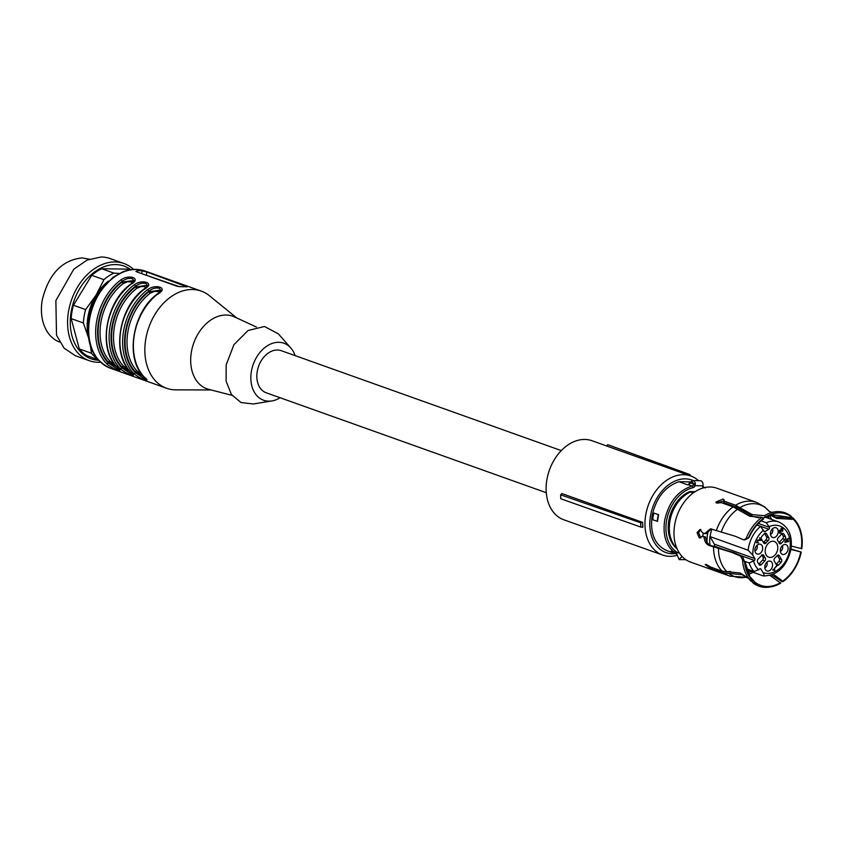 <?xml version="1.0" encoding="UTF-8"?>
<svg xmlns="http://www.w3.org/2000/svg" width="844" height="844" viewBox="0 0 844 844"><rect width="100%" height="100%" fill="white"/><g stroke="black" fill="none" stroke-linecap="round" stroke-linejoin="round"><path stroke-width="1.27" d="M640.912 527.099L642.864 527.257A41.957 30.236 -70.4 0 1 642.695 522.394L561.84 493.55L560.638 494.816A43.529 31.365 109.6 0 0 560.817 498.783L640.912 527.099A43.002 30.985 -70.4 0 1 640.744 522.826L560.638 494.816M687.881 473.843A43.002 30.985 -70.4 0 0 687.027 473.558L607.743 444.693A43.529 31.365 -70.4 0 1 608.376 444.904L687.881 473.843A43.002 30.985 -70.4 0 1 690.065 474.771L690.867 476.164M687.027 473.558L687.406 474.813A41.957 30.236 -70.4 0 1 688.567 475.193L690.814 475.995A41.957 30.236 -70.4 0 1 698.547 480.711M676.403 555.521A41.957 30.236 -70.4 0 1 669.819 556.323A41.957 30.236 -70.4 0 1 662.614 555.035A41.957 30.236 -70.4 0 1 646.757 510.177A41.957 30.236 -70.4 0 1 683.619 474.708A41.957 30.236 -70.4 0 1 690.814 475.995M702.957 486.038A41.957 30.236 -70.4 0 1 703.558 487.02M662.614 555.035L563.781 519.767A41.957 30.236 -70.4 0 1 547.925 474.908A41.957 30.236 -70.4 0 1 584.786 439.45A41.957 30.236 -70.4 0 1 591.982 440.726L606.572 445.938M687.406 474.813L606.541 445.959L607.743 444.693M693.399 480.637A38.518 27.757 109.6 0 0 685.296 478.854A38.518 27.757 109.6 0 0 650.492 515.916A38.518 27.757 109.6 0 0 672.626 553.769A38.518 27.757 109.6 0 0 675.875 553.58M690.35 481.882L678.935 481.713C664.956 486.598 656.01 498.002 652.074 515.937C649.943 533.893 654.997 545.498 667.256 550.752M640.744 522.826L642.695 522.394M766.922 562.136A3.956 2.849 109.6 0 1 767.143 564.509A3.956 2.849 109.6 0 1 764.833 567.98A3.956 2.849 109.6 0 0 767.112 564.499A3.956 2.849 109.6 0 0 766.901 562.157M780.373 551.417A3.956 2.849 109.6 0 0 782.441 545.614A3.956 2.849 109.6 0 1 780.373 551.438M770.488 534.516A3.956 2.849 109.6 0 0 772.766 531.055A3.956 2.849 109.6 0 0 772.555 528.713A3.956 2.849 109.6 0 1 772.798 531.066A3.956 2.849 109.6 0 1 770.498 534.537M757.036 545.235A3.956 2.849 109.6 0 1 754.958 551.079A3.956 2.849 109.6 0 0 757.015 545.256M765.846 517.372L778.738 521.972C788.612 526.572 792.685 535.708 790.955 549.37C786.713 566.662 777.546 575.524 763.461 575.946L763.134 575.872C764.4 575.798 764.358 574.711 762.997 572.591L760.95 569.099A1.371 0.992 109.6 0 0 759.516 569.078L754.188 571.557L746.37 568.761M768.8 529.241L756.952 525.01L760.571 526.329L763.757 531.034A1.371 0.992 109.6 0 0 765.044 531.583L768.8 529.241A1.371 0.992 109.6 0 0 769.517 527.437L766.331 522.731L761.109 520.875M744.925 561.429L749.166 562.948L754.483 560.469A1.371 0.992 109.6 0 0 754.8 558.58L752.764 555.088L748.132 550.214L709.931 536.552A28.232 20.34 109.6 0 0 710.026 545.203M777.662 549.423A8.324 6.003 109.6 0 0 774.254 541.479A8.324 6.003 109.6 0 0 765.35 549.244A8.324 6.003 109.6 0 0 768.652 557.156A8.324 6.003 109.6 0 0 777.662 549.423M782.05 528.449L782.905 529.03L782.631 531.298L782.662 530.053L781.354 529.399L781.354 531.161L779.856 531.266L779.677 532.48L780.911 533.049L779.845 533.345L779.212 531.404L780.605 530.549L781.059 528.914L782.905 529.03M781.217 528.755L782.198 529.104L781.354 529.399M780.943 531.509L779.539 530.718M779.677 532.48L780.711 532.501M772.977 570.196L776.332 566.134L773.853 569.531L774.929 569.911L772.977 570.196M773.326 569.341L774.307 569.616M774.507 570.354L772.872 569.816M785.068 544.496A5.159 3.714 109.6 0 0 780.668 548.4A5.159 3.714 109.6 0 0 781.871 554.065A5.159 3.714 109.6 0 0 783.369 554.529A5.159 3.714 109.6 0 0 788.001 549.708A5.159 3.714 109.6 0 0 785.279 544.507A5.159 3.714 109.6 0 0 785.068 544.496M770.519 532.564A5.159 3.714 109.6 0 0 771.986 537.164A5.159 3.714 109.6 0 0 778.147 532.669A5.159 3.714 109.6 0 0 775.393 527.606A5.159 3.714 109.6 0 0 770.519 532.564M757.944 554.17A5.159 3.714 109.6 0 0 762.586 549.349A5.159 3.714 109.6 0 0 759.853 544.148A5.159 3.714 109.6 0 0 759.642 544.137A5.159 3.714 109.6 0 0 755.243 548.041A5.159 3.714 109.6 0 0 756.446 553.706A5.159 3.714 109.6 0 0 757.944 554.17M772.492 566.113A5.159 3.714 109.6 0 0 769.739 561.049A5.159 3.714 109.6 0 0 764.864 566.007A5.159 3.714 109.6 0 0 766.331 570.607A5.159 3.714 109.6 0 0 772.492 566.113M765.54 559.466A2.068 1.488 109.6 0 0 765.191 557.852A11.004 7.934 109.6 0 1 763.904 555.637A2.068 1.488 109.6 0 0 763.166 554.877A2.068 1.488 109.6 0 0 761.636 555.384L758.091 559.15A2.068 1.488 109.6 0 0 757.406 560.564A2.068 1.488 109.6 0 0 757.532 561.84A20.636 14.865 109.6 0 0 759.241 564.763A2.068 1.488 109.6 0 0 759.779 565.163A2.068 1.488 109.6 0 0 761.309 564.647L764.854 560.88A2.068 1.488 109.6 0 0 765.54 559.466M763.725 543.04A2.068 1.488 109.6 0 0 764.347 543.578A2.068 1.488 109.6 0 0 766.057 542.85A11.004 7.934 109.6 0 1 768.093 540.688A2.068 1.488 109.6 0 0 768.979 539.084A2.068 1.488 109.6 0 0 768.779 537.66L766.521 533.809A2.068 1.488 109.6 0 0 765.898 533.26A2.068 1.488 109.6 0 0 764.506 533.64A20.636 14.865 109.6 0 0 761.815 536.499A2.068 1.488 109.6 0 0 761.267 537.755A2.068 1.488 109.6 0 0 761.467 539.189L763.725 543.04M777.472 539.2A2.068 1.488 109.6 0 0 777.82 540.825A11.004 7.934 109.6 0 1 779.107 543.04A2.068 1.488 109.6 0 0 779.845 543.8A2.068 1.488 109.6 0 0 781.375 543.293L784.92 539.516A2.068 1.488 109.6 0 0 785.606 538.103A2.068 1.488 109.6 0 0 785.479 536.837A20.636 14.865 109.6 0 0 783.77 533.914A2.068 1.488 109.6 0 0 783.232 533.513A2.068 1.488 109.6 0 0 781.702 534.02L778.157 537.786A2.068 1.488 109.6 0 0 777.472 539.2M779.286 555.637A2.068 1.488 109.6 0 0 778.664 555.088A2.068 1.488 109.6 0 0 776.944 555.816A11.004 7.934 109.6 0 1 774.908 557.989A2.068 1.488 109.6 0 0 774.022 559.593A2.068 1.488 109.6 0 0 774.233 561.017L776.491 564.868A2.068 1.488 109.6 0 0 777.113 565.406A2.068 1.488 109.6 0 0 778.506 565.037A20.636 14.865 109.6 0 0 781.196 562.178A2.068 1.488 109.6 0 0 781.744 560.912A2.068 1.488 109.6 0 0 781.544 559.488L779.286 555.637L777.841 555.12M787.399 539.221L788.243 538.324L788.518 538.788L787.674 539.685L788.644 541.352L784.952 542.449L786.703 539.126L787.399 539.221L786.808 539.01M760.033 540.054L759.695 537.681L761.183 540.213L758.07 540.561L757.237 542.27L758.608 542.798L756.868 542.639L758.229 539.917L760.033 540.054M746.771 570.027L763.134 575.872M777.366 555.384L779.297 558.686A2.068 1.488 109.6 0 1 779.497 560.11A2.068 1.488 109.6 0 1 778.949 561.376L776.258 564.235A2.068 1.488 109.6 0 1 776.163 564.309M778.949 542.66A2.068 1.488 109.6 0 0 779.128 542.492L781.375 543.293M784.92 539.516L782.673 538.715L779.128 542.492M782.673 538.715A2.068 1.488 109.6 0 0 783.359 537.301A2.068 1.488 109.6 0 0 783.232 536.035L781.523 533.113M763.398 542.481A2.068 1.488 109.6 0 0 763.82 542.048L765.856 539.886A2.068 1.488 109.6 0 0 766.742 538.282A2.068 1.488 109.6 0 0 766.531 536.858L768.779 537.66M764.601 533.556L766.531 536.858M764.854 560.88L762.607 560.078L759.062 563.855L761.309 564.647M762.607 560.078A2.068 1.488 109.6 0 0 763.292 558.665A2.068 1.488 109.6 0 0 762.944 557.051L761.657 554.835M776.607 566.598L776.069 566.408M773.515 569.341L774.929 569.911M773.61 570.038L772.798 569.784L774.032 569.594M787.283 540.107L785.69 541.795L787.979 541.31L786.745 539.917M785.69 541.795L785.163 541.605M788.518 538.788L787.979 538.599M787.674 539.685L786.861 539.4M788.644 541.352L787.832 541.057M786.545 541.616L788.254 541.774M784.814 541.975L785.68 541.795M780.162 530.454L781.354 531.161M779.624 530.749L780.447 531.045M780.911 533.049L780.12 532.775M779.983 532.754L779.434 533.039M781.154 528.122L782.23 529.842M761.183 540.213L760.328 539.907M760.275 539.886L760.845 540.476M759.948 540.149L757.173 540.244M757.279 540.287L758.07 540.561M756.329 541.943L757.427 542.502M758.608 542.798L757.965 542.565M757.712 542.481L756.741 542.914M723.35 549.36L714.056 546.047L713.602 546.522M714.056 546.047A1.371 0.992 109.6 0 0 714.372 544.158L754.8 558.58M709.931 536.552L714.372 544.158M653.857 513.068L658.605 514.671L657.476 521.36L652.729 519.756A36.714 26.459 -70.4 0 1 653.172 516.412A36.714 26.459 -70.4 0 1 653.857 513.068L658.352 514.671A36.714 26.459 109.6 0 0 657.666 518.016A36.714 26.459 109.6 0 0 657.212 521.36M671.729 551.47L675.147 553.558L666.739 550.573M679.346 552.978L670.959 551.195M674.356 552.409C665.895 545.456 662.656 534.79 664.661 520.421C668.701 502.148 677.859 490.691 692.112 486.049L688.525 484.772A36.376 26.206 -70.4 0 0 687.913 484.92L678.935 481.713M682.036 556.428L679.125 559.593L676.624 553.653L675.147 553.558M693.43 484.867L693.451 484.023L695.372 483.686L695.182 485.711A3.439 2.479 -70.4 0 1 692.987 487.684A1.371 0.865 -103.5 0 0 692.112 486.049A2.068 1.488 -70.4 0 0 693.43 484.867L695.182 485.711L702.999 485.817L702.609 488.127M690.635 481.998L690.297 482.895A2.754 1.857 -89.2 0 1 692.112 482.061A2.754 1.857 -89.2 0 1 693.451 484.023L690.297 482.895L689.791 483.791M702.757 487.231L704.054 487.304L702.862 486.629M704.054 487.304L705.32 487.98M695.139 491.662L689.77 491.588L693.135 493.044M677.046 548.706A31.988 23.052 -70.4 0 1 668.796 520.79A31.988 23.052 -70.4 0 1 689.77 491.588M702.999 485.817A4.125 2.775 -89.2 0 0 700.362 480.732L692.734 480.626A4.125 2.775 -89.2 0 1 693.357 480.742A4.125 2.775 -89.2 0 1 695.372 483.686M676.888 548.347A32.325 23.294 -70.4 0 1 669.893 521.265A32.325 23.294 -70.4 0 1 690.36 492.052M748.512 578.193L740.199 573.034L722.232 571.177L710.384 566.957L706.47 564.594L705.151 564.573L711.27 568.856L724.141 572.886A39.204 28.253 -70.4 0 0 730.071 576.178L690.497 562.062A39.204 28.253 -70.4 0 1 674.683 524.725A39.204 28.253 -70.4 0 1 716.851 488.201L756.424 502.328L764.601 506.854L769.338 511.485M711.27 568.856L712.811 567.822M753.112 580.566L749.778 576.389L753.112 580.566L751.097 581.21A38.951 28.063 -70.4 0 1 748.227 577.792A38.951 28.063 -70.4 0 1 742.562 560.026L740.716 556.185L731.706 552.366L709.023 545.424C706.09 544.127 704.445 541.31 704.086 536.974L702.166 536.288L699.95 537.997M743.48 539.801L749.092 537.544L745.125 539.822L743.48 539.801L735.398 536.299L710.49 528.808L704.656 533.63L702.725 532.944L700.066 529.399L697.038 532.691L699.307 537.881M716.324 530.654A39.204 28.253 -70.4 0 1 733.098 506.875L721.261 502.655L716.872 503.129L715.807 502.127L723.076 499.036L724.11 499.901L724.215 502.76L736.221 507.044L752.753 516.38L758.545 517.815M762.691 517.942L766.014 517.319L764.379 515.716L752.289 514.629L735.588 505.239L723.741 501.009M790.933 549.465L801.23 552.05L791.007 549.054M771.669 574.954L782.061 581.653L783.211 581.495L773.336 574.279M769.992 575.46L780.732 583.141A38.212 27.535 109.6 0 1 771.226 586.791L769.855 587.023A38.951 28.063 -70.4 0 1 753.017 582.919L755.021 582.265L750.094 576.842M746.845 570.238L752.204 571.968M724.141 572.886L742.119 574.732L748.554 578.245L745.663 577.264M751.635 581.168L753.017 582.919M730.619 571.462L727.243 571.62M740.716 556.185L742.351 556.217L744.545 561.65A38.212 27.535 109.6 0 0 752.795 581.073M704.086 536.974L705.616 536.995C705.985 541.331 707.641 544.148 710.585 545.446L734.206 552.714L742.351 556.217M705.616 536.995L702.166 536.288M700.847 537.902L698.558 532.712L700.826 529.557M704.656 533.63L706.175 533.651L711.26 528.893M733.098 506.875L749.799 516.264L761.889 517.351L763.525 518.965A37.611 27.092 -70.4 0 0 749.092 537.544M716.387 502.897L723.825 500.903M764.379 515.716A38.951 28.063 -70.4 0 1 771.5 512.582A38.951 28.063 -70.4 0 1 790.944 516.085L791.577 517.688L775.879 517.087L770.889 514.967M770.424 515.146L776.596 518.395L793.497 519.387L792.854 517.794L787.199 518.237M769.211 511.38L765.835 508.077M793.803 518.881A38.212 27.535 109.6 0 1 794.995 520.168A38.212 27.535 109.6 0 1 801.8 548.706L791.356 546.079M783.211 581.495A38.212 27.535 109.6 0 0 801.23 552.05M800.787 552.039C798.013 564.467 792.105 574.11 783.074 580.989M754.715 582.771A38.212 27.535 109.6 0 0 771.226 586.791M780.594 582.634C771.152 587.951 762.628 587.835 755.021 582.265M749.778 576.389L745.02 561.661M742.562 560.026L744.545 561.65M746.254 538.198A38.951 28.063 -70.4 0 1 761.889 517.351M748.628 537.544A38.212 27.535 -70.4 0 1 763.387 518.459M791.883 517.182A38.212 27.535 109.6 0 0 765.877 516.813M766.014 517.319L771.806 514.64L791.577 517.688M793.497 519.387C800.165 526.487 802.781 536.256 801.357 548.695M792.854 517.794A38.951 28.063 -70.4 0 1 794.088 519.113L794.995 520.168M724.099 502.328A36.281 26.143 109.6 0 0 722.664 503.151M703.305 533.144A36.281 26.143 109.6 0 0 703.126 534.125A36.281 26.143 109.6 0 0 702.809 536.299M143.258 274.194L179.582 286.749M142.13 270.829A51.589 37.178 109.6 0 0 137.044 270.755L136.696 271.852L177.124 286.285L181.966 286.781A51.589 37.178 -70.4 0 1 187.052 286.854L146.867 272L142.13 270.829L141.655 273.625M135.863 271.209L136.696 271.852M117.348 366.212L117.506 367.646C125.218 373.734 112.938 369.377 106.724 363.796A51.589 37.178 -70.4 0 1 96.575 321.585A51.589 37.178 -70.4 0 1 120.914 279.86C128.953 273.994 141.381 278.362 131.696 283.711A51.589 37.178 109.6 0 0 107.357 325.436A51.589 37.178 109.6 0 0 117.506 367.646L119.088 369.028M118.888 369.239L117.232 368.933L108.37 363.004L106.724 363.796M114.868 364.745L110.153 361.422A1.371 0.897 136.4 0 0 108.507 362.203L108.37 363.004A50.218 36.186 -70.4 0 1 122.18 281.316A1.371 0.654 -126.5 0 0 120.914 279.86M133.531 281.664L132.149 280.693L122.053 282.118L122.18 281.316C125.65 278.71 129.09 277.845 132.487 278.742L134.017 280.778L131.253 283.732A1.371 0.654 53.5 0 1 131.696 283.711M132.36 374.05L130.704 373.744L121.842 367.815A50.218 36.186 -70.4 0 1 135.662 286.116L134.396 284.671C142.436 278.805 154.853 283.173 145.179 288.521A51.589 37.178 109.6 0 0 120.84 330.247A51.589 37.178 109.6 0 0 130.978 372.457C138.69 378.545 126.41 374.187 120.196 368.606A51.589 37.178 -70.4 0 1 110.058 326.396A51.589 37.178 -70.4 0 1 134.396 284.671M147.014 286.464L145.632 285.504L135.525 286.928L135.662 286.116C139.133 283.521 142.562 282.656 145.959 283.542L147.489 285.578L144.725 288.542C119.057 306.055 110.954 353.995 130.746 372.299A1.371 0.897 -44.3 0 0 130.978 372.457M144.64 289.323L145.179 288.521M128.341 369.545L123.635 366.233A1.371 0.897 136.4 0 0 121.979 367.013L121.842 367.815A1.371 0.897 135.7 0 1 120.196 368.606M158.123 294.134L158.651 293.332C168.336 287.973 155.908 283.616 147.869 289.481A51.589 37.178 109.6 0 0 123.53 331.207A51.589 37.178 109.6 0 0 133.679 373.417A1.371 0.897 -44.3 0 0 135.325 372.626L144.187 378.545L145.833 378.861M160.487 291.275L159.105 290.304L148.998 291.729L147.869 289.481M143.301 376.129L135.451 371.824A49.522 35.691 109.6 0 1 148.998 291.729L150.274 293.174A48.15 34.699 109.6 0 0 127.877 331.882A48.15 34.699 109.6 0 0 137.108 371.033A1.371 0.897 -43.6 0 0 135.451 371.824L135.325 372.626A50.218 36.186 109.6 0 1 149.135 290.927C152.606 288.321 156.035 287.466 159.442 288.353L160.961 290.431L158.197 293.353C132.529 310.866 124.427 358.795 144.218 377.11L146.044 378.639M133.679 373.417C139.882 378.988 152.173 383.355 144.461 377.257A1.371 0.897 135.7 0 1 144.218 377.11M159.59 293.132L158.714 291.655L154.589 291.349L150.274 293.174M137.108 371.033L141.824 374.356M129.828 371.328L121.979 367.013A49.522 35.691 -70.4 0 1 135.525 286.928L136.802 288.363L141.106 286.549L144.356 286.549L146.117 288.321M116.345 366.518L108.507 362.203A49.522 35.691 -70.4 0 1 122.053 282.118A1.371 0.644 -127 0 0 123.319 283.552L127.634 281.738L131.759 282.044L132.635 283.51M211.116 389.96L175.742 389.854A51.589 37.178 -70.4 0 1 166.574 388.272A51.589 37.178 -70.4 0 1 145.769 339.14A51.589 37.178 -70.4 0 1 201.241 291.085A51.589 37.178 -70.4 0 1 209.344 295.674L236.795 317.977M232.037 395.351L208.626 389.316A38.518 27.757 -70.4 0 1 191.366 352.096A38.518 27.757 -70.4 0 1 234.463 316.901L256.407 327.039M280.092 397.735A30.268 21.807 -70.4 0 1 271.905 400.932L253.348 403.97L241.025 402.556L231.372 394.443L226.097 381.087L226.16 364.903L233.925 344.679L248.083 330.489L264.499 326.491L278.362 333.855L290.811 347.971A30.268 21.807 -70.4 0 1 295.115 355.619M271.905 400.932A30.268 21.807 -70.4 0 1 251.385 371.423A30.268 21.807 -70.4 0 1 267.938 345.418A30.268 21.807 -70.4 0 1 290.811 347.971M546.279 492.706L266.24 392.787A22.355 16.11 -70.4 0 1 257.23 371.497A22.355 16.11 -70.4 0 1 281.263 350.682L561.302 450.601M88.388 337.283A44.711 32.22 -70.4 0 1 96.068 295.094A44.711 32.22 -70.4 0 1 108.454 281.063M97.303 358.858A48.15 34.699 -70.4 0 1 91.479 353.256L90.424 346.114M88.42 337.505L83.356 322.967A48.15 34.699 -70.4 0 1 85.624 309.59L96.068 295.094L103.917 279.67A48.15 34.699 -70.4 0 1 113.856 273.108L119.257 273.435M97.967 359.649L86.974 355.725A48.15 34.699 -70.4 0 1 79.294 348.91L91.479 353.256M83.356 322.967L71.181 318.621L79.294 348.91M130.018 269.827L128.098 269.141L101.681 268.761L113.856 273.108M103.917 279.67L91.743 275.323L73.439 305.243L85.624 309.59M91.743 275.323A48.15 34.699 -70.4 0 1 101.681 268.761M71.181 318.621A48.15 34.699 -70.4 0 1 73.439 305.243M98.516 360.251A49.205 35.459 -70.4 0 1 71.265 311.299A49.205 35.459 -70.4 0 1 115.628 264.583A49.205 35.459 -70.4 0 1 130.82 269.7M100.489 362.213A51.589 37.178 -70.4 0 1 98.157 362.276A51.589 37.178 -70.4 0 1 89.306 360.704A51.589 37.178 -70.4 0 1 69.799 305.549A51.589 37.178 -70.4 0 1 115.122 261.946A51.589 37.178 -70.4 0 1 123.973 263.518A51.589 37.178 -70.4 0 1 133.595 269.426M89.306 360.704L75.38 355.735L64.081 348.139L56.516 335.216L55.873 300.58L73.766 269.236L87.122 260.047L101.196 256.977A51.589 37.178 -70.4 0 1 110.047 258.549L123.973 263.518M89.253 259.161L81.984 257.916C61.791 260.174 48.53 274.289 42.2 300.264A44.025 31.724 -70.4 0 0 59.66 342.084M762.997 572.591A24.761 17.84 109.6 0 0 789.815 549.592A24.761 17.84 109.6 0 0 769.295 526.519M763.535 530.116A24.761 17.84 109.6 0 0 753.196 549.075A24.761 17.84 109.6 0 0 752.764 555.088M753.671 561.344A24.761 17.84 109.6 0 0 758.703 569.943M749.166 562.948A28.2 20.319 109.6 0 0 754.188 571.557M778.738 521.972A28.2 20.319 109.6 0 0 766.331 522.731M737.645 507.677L734.723 507.592M708.443 530.285A30.268 21.807 109.6 0 0 707.578 534.189A30.268 21.807 109.6 0 0 707.072 542.259M711.851 529.061A28.2 20.319 109.6 0 0 710.448 534.695A28.2 20.319 109.6 0 0 710.173 536.668M731.505 505.366A30.268 21.807 109.6 0 0 729.881 505.725M760.571 526.329A28.2 20.319 109.6 0 0 748.406 548.241A28.2 20.319 109.6 0 0 748.132 550.214M778.506 565.037L776.258 564.235M781.196 562.178L778.949 561.376M781.544 559.488L779.297 558.686M785.479 536.837L783.232 536.035M783.77 533.914L782.567 533.482M766.521 533.809L765.075 533.281M763.82 542.048L766.057 542.85M765.856 539.886L768.093 540.688M762.121 555.004L763.904 555.637M762.944 557.051L765.191 557.852M758.376 523.459L769.517 527.437M763.788 531.14L765.044 531.583M754.483 560.469L741.992 556.017M760.95 569.099L759.99 568.75M676.571 552.778A4.484 3.017 -89.2 0 0 676.223 553.59M678.038 552.904A34.994 25.214 -70.4 0 1 666.57 520.759A34.994 25.214 -70.4 0 1 692.987 487.684M689.833 483.58A2.068 1.488 -70.4 0 1 688.525 484.772A1.371 0.865 76.5 0 0 688.176 484.751L690.139 482.198L692.734 480.626M677.088 552.831A4.136 2.785 -89.2 0 0 676.529 554.286M702.662 487.832L703.474 487.874M722.232 571.177A39.204 28.253 -70.4 0 1 713.549 547.039M735.588 505.239A39.204 28.253 -70.4 0 1 756.424 502.328M730.071 576.178L745.727 577.264A38.054 27.419 -70.4 0 1 728.783 573.361M726.863 571.662A38.054 27.419 -70.4 0 1 718.466 548.494M710.585 545.446L709.023 545.424M721.24 532.11A38.054 27.419 -70.4 0 1 737.403 509.301M739.893 507.655A38.054 27.419 -70.4 0 1 765.793 508.025M767.713 509.734A38.054 27.419 -70.4 0 1 769.222 511.39M768.24 516.106A37.147 26.765 -70.4 0 1 769.295 518.606M750.601 571.578A37.147 26.765 -70.4 0 1 747.942 572.992M753.07 572.274A36.208 26.09 -70.4 0 1 748.596 574.331M769.591 515.484A36.208 26.09 -70.4 0 1 771.564 519.408M136.855 271.916L137.044 270.755M146.867 272L146.371 274.891M89.612 319.106A51.589 37.178 109.6 0 0 110.416 368.237C92.851 360.05 85.634 343.497 88.768 318.568C90.424 308.988 93.895 300.169 99.149 292.108L112.874 277.402L122.802 271.842C130.514 268.846 137.952 268.592 145.094 271.051A51.589 37.178 109.6 0 0 89.612 319.106M144.461 377.257A51.589 37.178 -70.4 0 1 134.312 335.047A51.589 37.178 -70.4 0 1 158.651 293.332M123.635 366.233A48.15 34.699 -70.4 0 1 114.394 327.071A48.15 34.699 -70.4 0 1 136.802 288.363M110.153 361.422A48.15 34.699 -70.4 0 1 100.921 322.26A48.15 34.699 -70.4 0 1 123.319 283.552M774.201 570.217L773.294 569.9M780.468 531.045L779.571 530.728M779.972 532.743L779.075 532.427M780.489 530.496L779.582 530.169M757.585 542.586L756.678 542.27M685.834 559.688L679.125 559.593M767.196 509.154L769.359 511.548M769.274 511.432L772.186 512.424M131.253 283.732C105.574 301.245 97.471 349.184 117.263 367.488M130.736 372.299L132.561 373.839M166.574 388.272L110.416 368.237M201.241 291.085L145.094 271.051"/></g></svg>
